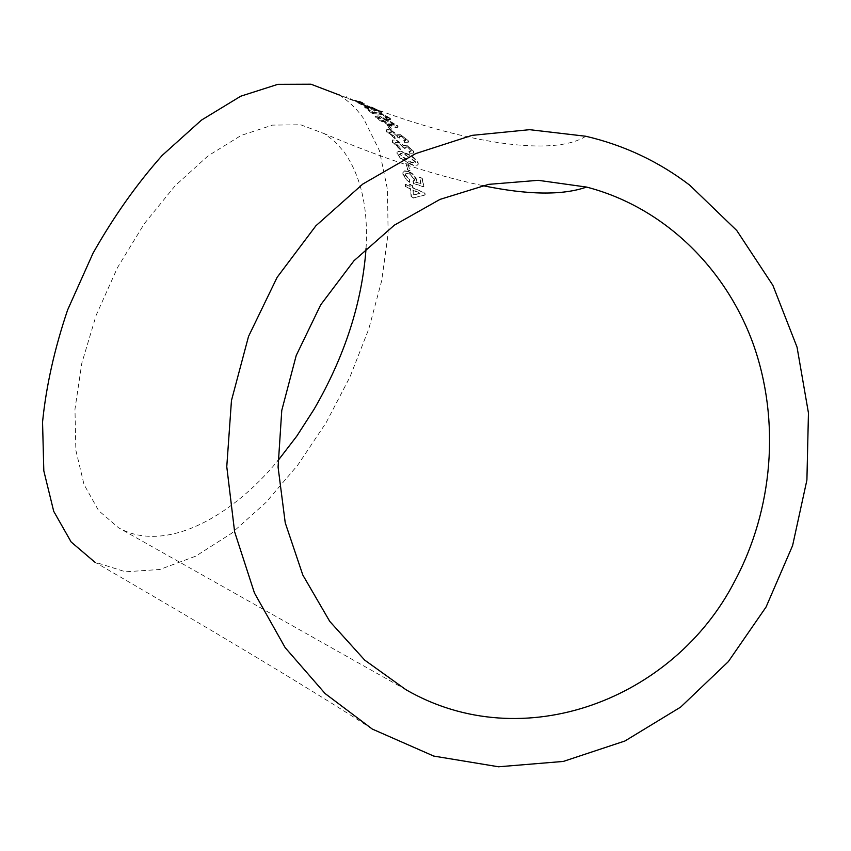 <?xml version="1.0" encoding="UTF-8"?>
<svg xmlns="http://www.w3.org/2000/svg" width="851" height="851" viewBox="0 0 851 851"><rect width="100%" height="100%" fill="white"/><g stroke="black" fill="none" stroke-linecap="round" stroke-linejoin="round"><path stroke-width="0.64" stroke-dasharray="4.25 3.19" d="M372.281 729.062C310.626 689.012 209.686 628.815 94.674 562.032L125.522 571.798L159.797 569.479L195.645 556.214L231.461 533.386L265.884 502.515L297.744 465.125L326.071 422.756L349.995 376.887L368.77 329.029L381.684 280.745L388.12 233.685L387.492 189.635L379.386 150.531L363.547 118.459C356.718 108.779 348.538 100.929 339.028 94.918L359.548 103.109L358.239 102.237L362.441 103.428L372.983 108.194L373.866 108.811L373.121 109.024L378.865 110.704L371.653 107.013L381.695 111.917L373.44 109.598L359.548 103.109M361.983 103.205L339.145 94.95L355.186 100.992L361.983 103.205L362.175 102.652L364.196 103.46L359.186 101.535M360.399 102.46L355.601 100.227L362.92 103.439L360.399 102.46L360.186 103.003L355.399 100.769L355.601 100.227M389.811 117.981L390.705 118.991C391.035 119.693 389.832 119.576 387.088 118.64L385.482 117.268L387.737 117.523L387.333 117.013L381.844 113.97L371.876 112.555L364.675 106.545L367.419 107.641L372.855 112.066L380.44 112.864L389.811 117.981L390.449 119.491C390.79 120.193 389.577 120.076 386.843 119.14L387.088 118.64M397.47 125.608L398.045 126.533C397.513 127.597 394.726 127.001 389.694 124.767L380.131 120.097L375.28 115.874C375.727 115.002 378.45 115.662 383.461 117.853L397.47 125.608L397.779 127.022C397.247 128.076 394.47 127.48 389.428 125.235L389.694 124.767M389.875 128.831L386.567 124.363L389.003 125.374L392.29 129.841L389.598 129.288L386.567 124.363M400.63 134.713L408.225 140.649L408.586 141.809L405.055 142.298L403.842 140.447L405.778 139.575L401.587 136.32L399.513 136.458L400.023 137.671L397.725 136.83L391.96 131.788L389.279 132.065L394.598 136.66L395.3 138.287L387.045 131.639L386.577 130.32C386.386 129.15 387.811 129.097 390.875 130.16L397.587 134.713L400.63 134.713L408.225 140.649M406.48 144.989L413.671 151.318L413.916 152.637L410.225 153.329L409.161 151.308L411.331 150.84L411.256 150.223L407.278 146.755L405.119 147.01L405.512 148.372L403.225 147.531L402.959 146.446L397.821 142.128L395.002 142.553L400.013 147.5L400.566 149.287L392.736 142.234L392.417 140.734C392.364 139.426 393.864 139.298 396.896 140.33L403.321 145.149L406.48 144.989L413.671 151.318M418.118 162.711L418.288 164.179C417.043 165.913 414.097 165.594 409.448 163.232L400.64 158.02L397.46 153.648L397.247 152.169C398.374 150.531 401.268 150.882 405.938 153.212C411.544 155.254 415.596 158.424 418.118 162.711L417.979 164.562C416.745 166.296 413.799 165.977 409.14 163.605L409.448 163.232M407.682 169.445L405.991 163.318L408.331 164.349L410.012 170.477L407.374 169.806L405.991 163.318M416.703 179.54L415.979 182.04L420.99 183.508L419.671 177.146L422.256 178.316L423.894 186.518L413.969 183.646L413.309 181.274L414.511 180.316L414.522 179.114L409.437 173.71C406.852 172.53 405.565 172.913 405.576 174.849L409.767 179.88L409.916 182.029L405.172 178.008L403.151 172.338L404.682 170.796L409.086 171.594L412.012 173.338L414.299 175.423L416.703 179.54L415.979 182.04M412.352 185.22L412.703 187.507L424.926 193.134L425.149 194.751L413.98 197.804L411.448 196.645L410.49 188.656L405.661 186.475L405.321 184.167L410.161 186.358L409.799 184.071L412.352 185.22L412.703 187.507M366.047 248.524C368.387 208.027 360.952 175.678 343.751 151.489L334.837 141.596L324.518 133.724L300.637 124.767L272.48 125.118L241.152 135.426L208.144 155.807L175.242 185.646L144.383 223.6L117.481 267.639L96.195 315.157L81.792 363.281L74.973 409.161L75.856 450.243L84.015 484.506L98.599 510.579L118.47 527.716C162.786 552.99 228.217 520.599 277.937 460.678M412.395 187.826L424.926 193.134M424.617 193.454L425.149 194.751M424.83 195.07L413.98 197.804M413.66 198.102L411.448 196.645M411.139 196.943L410.49 188.656M410.182 188.975L405.661 186.475M405.353 186.794L405.321 184.167M405.012 184.486L410.161 186.358M409.842 186.677L409.799 184.071M409.491 184.39L412.033 185.55M412.724 190.135L419.862 193.411L413.352 195.187L413.033 189.816L420.181 193.103L413.671 194.879L413.033 189.816M415.671 182.38L420.99 183.508M420.681 183.848L419.671 177.146M419.362 177.497L422.256 178.316M421.936 178.667L423.894 186.518M423.575 186.858L413.969 183.646M413.66 183.986L413.309 181.274M413.001 181.614L414.522 179.114M414.214 179.455L409.437 173.71M409.129 174.061C406.544 172.881 405.246 173.264 405.267 175.21L405.533 175.083M405.225 175.423L409.767 179.88M409.459 180.221L409.916 182.029M409.608 182.359L405.267 178.891L403.225 174.072M402.927 174.412L402.842 172.689L404.682 170.796M404.374 171.147L409.086 171.594M408.778 171.955L413.522 175.221L416.394 179.891M405.682 163.69L408.331 164.349M408.023 164.722L410.012 170.477M409.703 170.838L407.374 169.806M409.14 163.605L400.64 158.02M400.332 158.403L397.46 153.648M397.162 154.042L396.949 152.563C398.077 150.935 400.97 151.287 405.64 153.616L405.938 153.212M405.64 153.616C411.246 155.669 415.299 158.829 417.82 163.105M406.406 155.573L415.469 162.084L414.767 163.552L408.501 161.562L399.502 154.51C400.321 153.254 402.629 153.606 406.406 155.573L415.767 161.69L415.075 163.169L408.799 161.179L399.81 154.105C400.63 152.85 402.927 153.212 406.704 155.18M413.384 151.744L413.618 153.052L410.225 153.329M409.927 153.733L409.161 151.308M408.874 151.723L411.033 151.255L411.256 150.223M410.969 150.648L407.278 146.755M406.991 147.18L404.821 147.436L405.363 148.085M405.225 148.787L403.225 147.531M402.927 147.946L402.959 146.446M402.661 146.872L397.821 142.128M397.534 142.553L395.077 143.181M394.79 143.596L400.013 147.5M399.715 147.914L400.566 149.287M400.268 149.702L392.736 142.234M392.449 142.649L392.12 141.16C392.077 139.862 393.577 139.724 396.609 140.755L396.896 140.33M396.609 140.755L403.321 145.149M403.023 145.574L406.193 145.415M407.948 141.096L408.299 142.245L405.055 142.298M404.778 142.745L403.842 140.447M403.555 140.894L405.619 140.532L405.778 139.575M405.491 140.021L401.587 136.32M401.3 136.777L399.225 136.915L399.853 137.415M399.747 138.117L397.725 136.83M397.438 137.277L397.364 135.862M397.077 136.309L391.96 131.788M391.683 132.245L389.407 132.596M389.12 133.043L394.598 136.66M394.321 137.107L395.3 138.287M395.013 138.724L387.045 131.639M386.758 132.086L386.301 130.767C386.109 129.597 387.535 129.554 390.598 130.618L390.875 130.16M390.598 130.618L397.3 135.171L397.587 134.713M397.3 135.171L400.353 135.171M386.301 124.831L389.003 125.374M388.737 125.842L392.29 129.841M392.024 130.299L389.598 129.288M389.428 125.235L379.865 120.576L380.131 120.097M379.865 120.576L375.919 116.81M375.663 117.289L375.025 116.364C375.472 115.502 378.195 116.162 383.205 118.353L383.461 117.853M383.205 118.353C388.939 120.448 393.609 123.033 397.215 126.097M384.514 119.661L394.758 125.108L394.556 125.969L388.247 123.799L377.961 118.012C378.174 117.257 380.354 117.8 384.514 119.661L384.769 119.172L395.013 124.618L394.821 125.491L388.513 123.321L378.216 117.523C378.429 116.768 380.61 117.31 384.769 119.172M386.843 119.14L385.482 117.268M385.226 117.778L387.492 118.034L387.333 117.013M387.099 117.523L381.61 114.491L381.844 113.97M381.61 114.491L377.014 113.938L377.259 113.438M377.014 113.938L373.376 113.694L373.632 113.194M373.376 113.694L371.621 113.055L371.876 112.555M371.621 113.055L364.441 107.056L364.675 106.545M364.441 107.056L367.185 108.162L367.419 107.641M367.185 108.162L372.61 112.566L372.855 112.066M372.61 112.566L374.663 111.8M374.429 112.311L380.206 113.385L380.44 112.864M380.206 113.385L389.567 118.491M362.218 103.971L372.898 108.8L373.632 109.343L372.898 109.545L378.631 111.236L371.44 107.556L381.471 112.438L373.206 110.119L359.367 103.662L358.016 102.78L362.218 103.971L362.441 103.428M358.665 103.258L358.888 102.726M372.898 108.8L373.121 108.268M378.121 110.864L378.344 110.332M375.536 109.524L375.748 108.992M372.727 108.332L372.94 107.8M371.44 107.556L371.653 107.013M380.557 111.768L380.78 111.236M361.281 104.322C360.133 103.545 360.952 103.705 363.717 104.811L370.802 108.088L368.77 107.917L361.281 104.322L361.505 103.801C360.356 103.014 361.164 103.173 363.941 104.279L371.025 107.556L368.994 107.396L361.505 103.801M370.802 108.088L371.025 107.556M363.717 104.811L363.941 104.279M355.399 100.769L357.931 101.748L358.133 101.195M357.931 101.748L362.707 103.982L362.92 103.439M362.707 103.982L360.186 103.003M339.145 94.95L339.315 94.387M350.591 99.014L350.782 98.461M355.186 100.992L355.367 100.429M357.314 101.609L357.494 101.046M364.005 104.003L364.196 103.46M346.038 97.12L346.229 96.567M356.463 101.152L356.654 100.599M585.807 136.256C553.437 156.914 467.795 143 379.801 110.694M377.567 109.885L372.983 108.194M482.602 185.603C434.67 175.476 381.971 158.19 324.518 133.724M405.916 689.693L118.47 527.716M358.016 102.78L358.239 102.237M373.632 109.343L373.866 108.811M378.642 111.236L378.865 110.704M361.707 104.556L359.367 103.662M370.398 107.854L372.812 108.758M377.397 110.439L379.62 111.258M371.344 107.822L371.121 108.354M370.579 107.3L361.888 104.003"/><path stroke-width="1.28" d="M689.799 185.241C658.791 161.552 624.123 145.223 585.807 136.256L529.556 129.682L472.092 135.362L415.703 153.574L362.834 184.029L315.891 225.792L277.139 277.32L248.524 336.443L231.461 400.544L226.77 466.678L234.621 531.811L254.46 593.019L285.159 647.643L325.093 693.544L372.281 729.062L433.733 756.071L498.548 766.783L563.309 761.432L624.911 741.008L680.651 707.096L728.296 661.674L766.06 607.029L792.589 545.619L806.908 480.038L808.45 412.958L797.047 347.155L772.921 285.415L736.775 230.525L689.799 185.241M339.028 94.918L310.998 84.217L277.809 84.345L240.716 96.216L201.474 120.097L162.201 155.403C136.703 184.124 113.662 216.707 93.057 253.141L67.623 309.934C54.507 348.782 46.145 386.163 42.55 422.085L43.816 470.848L53.719 511.323L71.144 541.981L94.674 562.032M359.186 101.535L362.175 102.652M734.69 581.222C773.251 509.27 780.42 420.447 753.231 344.006C725.637 267.863 663.663 207.048 586.562 187.071L538.172 180.316L488.634 184.359L439.999 199.389L394.396 225.132L353.973 260.746L320.689 304.839L296.212 355.505L281.766 410.437L278.075 467.082L285.234 522.791L302.807 575.01L329.773 621.421L364.728 660.131L405.916 689.693C523.11 757.454 673.96 699.416 734.69 581.222M277.937 460.678L296.839 436.052L314.03 409.331C344.751 356.324 362.079 302.722 366.047 248.524M586.562 187.071C562.49 195.496 527.833 195.007 482.602 185.603"/></g></svg>
